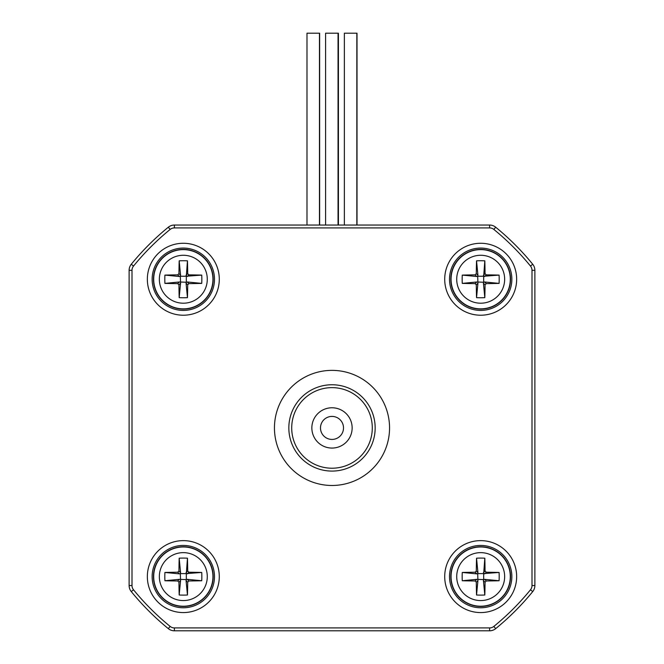 <?xml version="1.0" encoding="UTF-8"?>
<svg xmlns="http://www.w3.org/2000/svg" width="664" height="664" viewBox="0 0 664 664"><rect width="100%" height="100%" fill="white"/><g stroke="black" fill="none" stroke-linecap="round" stroke-linejoin="round"><path stroke-width="1" d="M462.269 572.459L476.727 573.862L475.092 572.227A51.161 3.793 180 0 0 462.269 572.459A49.111 29.897 90 0 0 462.269 580.743A51.161 3.793 0 0 0 475.092 580.975L476.304 582.195A51.161 3.793 90 0 0 476.536 595.01A49.111 29.897 0 0 0 484.82 595.01A51.161 3.793 -90 0 0 485.052 582.195L483.425 580.56L484.82 595.01M475.092 572.227L476.304 571.015A51.161 3.793 90 0 1 476.536 558.192A49.111 29.897 180 0 1 484.82 558.192L483.683 573.596L499.087 572.459A51.161 3.793 180 0 0 486.272 572.227L484.637 573.862M483.425 572.65L485.052 571.015A51.161 3.793 -90 0 0 484.82 558.192M485.052 571.015L486.272 572.227M485.052 582.195L486.272 580.975A51.161 3.793 0 0 0 499.087 580.743A49.111 29.897 -90 0 0 499.195 576.601A49.111 29.897 -90 0 0 499.087 572.459M476.727 573.862L477.673 573.596L477.939 572.65L476.536 558.192M499.087 580.743L484.637 579.348L483.683 579.606L483.425 580.56M476.536 595.01L477.939 580.56L477.682 573.605L483.683 573.605L483.683 579.606L476.727 579.348L462.269 580.743M510.525 576.601A29.847 29.847 0 0 0 465.754 550.755A29.847 29.847 0 0 0 465.754 602.447A29.847 29.847 0 0 0 510.525 576.601M164.913 572.459L179.363 573.862L177.728 572.227A51.161 3.793 180 0 0 164.913 572.459A49.111 29.897 90 0 0 164.913 580.743A51.161 3.793 0 0 0 177.728 580.975L178.948 582.195A51.161 3.793 90 0 0 179.18 595.01A49.111 29.897 0 0 0 187.464 595.01A51.161 3.793 -90 0 0 187.696 582.195L186.061 580.56L187.464 595.01M177.728 572.227L178.948 571.015A51.161 3.793 90 0 1 179.18 558.192A49.111 29.897 180 0 1 187.464 558.192L186.327 573.596L201.732 572.459A51.161 3.793 180 0 0 188.908 572.227L187.273 573.862M186.061 572.65L187.696 571.015A51.161 3.793 -90 0 0 187.464 558.192M187.696 571.015L188.908 572.227M187.696 582.195L188.908 580.975A51.161 3.793 0 0 0 201.732 580.743A49.111 29.897 -90 0 0 201.839 576.601A49.111 29.897 -90 0 0 201.732 572.459M179.363 573.862L180.317 573.596L180.575 572.65L179.18 558.192M201.732 580.743L187.273 579.348L186.327 579.606L186.061 580.56M179.18 595.01L180.575 580.56L180.317 573.605L186.318 573.605L186.327 579.606L179.363 579.348L164.913 580.743M213.169 576.601A29.847 29.847 0 0 0 168.399 550.755A29.847 29.847 0 0 0 168.399 602.447A29.847 29.847 0 0 0 213.169 576.601M164.913 275.103L179.363 276.498L177.728 274.871A51.161 3.793 180 0 0 164.913 275.103A49.111 29.897 90 0 0 164.913 283.387A51.161 3.793 0 0 0 177.728 283.619L178.948 284.831A51.161 3.793 90 0 0 179.18 297.655A49.111 29.897 0 0 0 187.464 297.655A51.161 3.793 -90 0 0 187.696 284.831L186.061 283.196L187.464 297.655M177.728 274.871L178.948 273.651A51.161 3.793 90 0 1 179.18 260.836A49.111 29.897 180 0 1 187.464 260.836L186.327 276.241L201.732 275.103A51.161 3.793 180 0 0 188.908 274.871L187.273 276.498M186.061 275.286L187.696 273.651A51.161 3.793 -90 0 0 187.464 260.836M187.696 273.651L188.908 274.871M187.696 284.831L188.908 283.619A51.161 3.793 0 0 0 201.732 283.387A49.111 29.897 -90 0 0 201.839 279.245A49.111 29.897 -90 0 0 201.732 275.103M179.363 276.498L180.317 276.241L180.575 275.286L179.18 260.836M201.732 283.387L187.273 281.984L186.327 282.25L186.061 283.196M179.18 297.655L180.575 283.196L180.317 276.241L186.318 276.241L186.327 282.25L179.363 281.984L164.913 283.387M213.169 279.245A29.847 29.847 0 0 0 168.399 253.391A29.847 29.847 0 0 0 168.399 305.091A29.847 29.847 0 0 0 213.169 279.245M462.269 275.103L476.727 276.498L475.092 274.871A51.161 3.793 180 0 0 462.269 275.103A49.111 29.897 90 0 0 462.269 283.387A51.161 3.793 0 0 0 475.092 283.619L476.304 284.831A51.161 3.793 90 0 0 476.536 297.655A49.111 29.897 0 0 0 484.82 297.655A51.161 3.793 -90 0 0 485.052 284.831L483.425 283.196L484.82 297.655M475.092 274.871L476.304 273.651A51.161 3.793 90 0 1 476.536 260.836A49.111 29.897 180 0 1 484.82 260.836L483.683 276.241L499.087 275.103A51.161 3.793 180 0 0 486.272 274.871L484.637 276.498M483.425 275.286L485.052 273.651A51.161 3.793 -90 0 0 484.82 260.836M485.052 273.651L486.272 274.871M485.052 284.831L486.272 283.619A51.161 3.793 0 0 0 499.087 283.387A49.111 29.897 -90 0 0 499.195 279.245A49.111 29.897 -90 0 0 499.087 275.103M476.727 276.498L477.673 276.241L477.939 275.286L476.536 260.836M499.087 283.387L484.637 281.984L483.683 282.25L483.425 283.196M476.536 297.655L477.939 283.196L477.682 276.241L483.683 276.241L483.683 282.25L476.727 281.984L462.269 283.387M510.525 279.245A29.847 29.847 0 0 0 465.754 253.391A29.847 29.847 0 0 0 465.754 305.091A29.847 29.847 0 0 0 510.525 279.245M332 384.755A43.168 43.168 0 0 1 369.383 449.503A43.168 43.168 0 0 1 294.617 449.503A43.168 43.168 0 0 1 332 384.755M332 448.067A20.144 20.144 0 0 1 314.553 417.847A20.144 20.144 0 0 1 349.447 417.847A20.144 20.144 0 0 1 332 448.067M319.633 225.046L319.633 33.2M319.45 225.046L319.45 33.2L306.984 33.2L306.984 225.046M338.051 225.046L338.051 33.2L325.584 33.2L325.584 225.046M356.834 225.046L356.834 33.2L344.367 33.2L344.367 225.046M357.016 225.046L357.016 33.2M338.416 225.046L338.416 33.2M480.678 607.776A31.175 31.175 0 0 0 507.678 561.014A31.175 31.175 0 0 0 453.686 561.014A31.175 31.175 0 0 0 480.678 607.776M480.678 310.42A31.175 31.175 0 0 0 507.678 263.658A31.175 31.175 0 0 0 453.686 263.658A31.175 31.175 0 0 0 480.678 310.42M183.322 310.42A31.175 31.175 0 0 0 210.314 263.658A31.175 31.175 0 0 0 156.322 263.658A31.175 31.175 0 0 0 183.322 310.42M183.322 607.776A31.175 31.175 0 0 0 210.314 561.014A31.175 31.175 0 0 0 156.322 561.014A31.175 31.175 0 0 0 183.322 607.776M480.678 315.217A35.972 35.972 0 0 0 511.836 261.259A35.972 35.972 0 0 0 449.528 261.259A35.972 35.972 0 0 0 480.678 315.217M480.678 612.573A35.972 35.972 0 0 0 511.836 558.615A35.972 35.972 0 0 0 449.528 558.615A35.972 35.972 0 0 0 480.678 612.573M183.322 612.573A35.972 35.972 0 0 0 214.472 558.615A35.972 35.972 0 0 0 152.164 558.615A35.972 35.972 0 0 0 183.322 612.573M183.322 315.217A35.972 35.972 0 0 0 214.472 261.259A35.972 35.972 0 0 0 152.164 261.259A35.972 35.972 0 0 0 183.322 315.217M332 485.475A57.552 57.552 0 0 0 381.841 399.147A57.552 57.552 0 0 0 282.159 399.147A57.552 57.552 0 0 0 332 485.475M174.391 227.926L174.391 225.046A9.595 9.595 0 0 0 168.324 227.204A258.993 258.993 0 0 0 131.281 264.247A9.595 9.595 0 0 0 129.123 270.314L129.123 585.532A9.595 9.595 0 0 0 131.281 591.599A258.993 258.993 0 0 0 168.324 628.642A9.595 9.595 0 0 0 174.391 630.8L489.609 630.8A9.595 9.595 0 0 0 495.676 628.642A258.993 258.993 0 0 0 532.719 591.599A9.595 9.595 0 0 0 534.877 585.532L534.877 270.314A9.595 9.595 0 0 0 532.719 264.247A258.993 258.993 0 0 0 495.676 227.204A9.595 9.595 0 0 0 489.609 225.046L174.391 225.046A9.595 9.595 0 0 0 168.324 227.204A258.993 258.993 0 0 0 131.281 264.247A9.595 9.595 0 0 0 129.123 270.314L132.003 270.314L132.003 585.532A6.715 6.715 0 0 0 133.514 589.781A256.113 256.113 0 0 0 170.142 626.409A6.715 6.715 0 0 0 174.391 627.92L489.609 627.92A6.715 6.715 0 0 0 493.858 626.409A256.113 256.113 0 0 0 530.486 589.781A6.715 6.715 0 0 0 531.997 585.532L531.997 270.314A6.715 6.715 0 0 0 530.486 266.065A256.113 256.113 0 0 0 493.858 229.437A6.715 6.715 0 0 0 489.609 227.926L174.391 227.926A6.715 6.715 0 0 0 170.142 229.437A256.113 256.113 0 0 0 133.514 266.065A6.715 6.715 0 0 0 132.003 270.314M332 387.635A40.288 40.288 0 0 1 366.893 448.067A40.288 40.288 0 0 1 297.107 448.067A40.288 40.288 0 0 1 332 387.635M332 416.411A11.512 11.512 0 0 1 341.968 433.675A11.512 11.512 0 0 1 322.032 433.675A11.512 11.512 0 0 1 332 416.411M504.648 576.601A23.962 23.962 0 0 0 468.701 555.851A23.962 23.962 0 0 0 468.701 597.359A23.962 23.962 0 0 0 504.648 576.601M477.939 572.65L476.304 571.015M486.272 580.975L484.637 579.348M476.727 579.348L475.092 580.975M510.301 576.601A29.623 29.623 0 0 0 465.871 550.946A29.623 29.623 0 0 0 465.871 602.256A29.623 29.623 0 0 0 510.301 576.601M476.304 582.195L477.939 580.56M207.284 576.601A23.962 23.962 0 0 0 171.337 555.851A23.962 23.962 0 0 0 171.337 597.359A23.962 23.962 0 0 0 207.284 576.601M180.575 572.65L178.948 571.015M188.908 580.975L187.273 579.348M179.363 579.348L177.728 580.975M212.945 576.601A29.623 29.623 0 0 0 168.507 550.946A29.623 29.623 0 0 0 168.507 602.256A29.623 29.623 0 0 0 212.945 576.601M178.948 582.195L180.575 580.56M207.284 279.245A23.962 23.962 0 0 0 171.337 258.487A23.962 23.962 0 0 0 171.337 299.995A23.962 23.962 0 0 0 207.284 279.245M180.575 275.286L178.948 273.651M188.908 283.619L187.273 281.984M179.363 281.984L177.728 283.619M212.945 279.245A29.623 29.623 0 0 0 168.507 253.59A29.623 29.623 0 0 0 168.507 304.892A29.623 29.623 0 0 0 212.945 279.245M178.948 284.831L180.575 283.196M504.648 279.245A23.962 23.962 0 0 0 468.701 258.487A23.962 23.962 0 0 0 468.701 299.995A23.962 23.962 0 0 0 504.648 279.245M477.939 275.286L476.304 273.651M486.272 283.619L484.637 281.984M476.727 281.984L475.092 283.619M510.301 279.245A29.623 29.623 0 0 0 465.871 253.59A29.623 29.623 0 0 0 465.871 304.892A29.623 29.623 0 0 0 510.301 279.245M476.304 284.831L477.939 283.196M132.003 585.532L129.123 585.532A9.595 9.595 0 0 0 131.281 591.599A258.993 258.993 0 0 0 168.324 628.642A9.595 9.595 0 0 0 174.391 630.8L174.391 627.92M531.997 270.314L534.877 270.314A9.595 9.595 0 0 0 532.719 264.247A258.993 258.993 0 0 0 495.676 227.204A9.595 9.595 0 0 0 489.609 225.046L489.609 227.926M489.609 627.92L489.609 630.8A9.595 9.595 0 0 0 495.676 628.642A258.993 258.993 0 0 0 532.719 591.599A9.595 9.595 0 0 0 534.877 585.532L531.997 585.532M170.142 229.437L168.324 227.204M131.281 264.247L133.514 266.065M131.281 591.599L133.514 589.781M493.858 229.437L495.676 227.204M168.324 628.642L170.142 626.409M530.486 266.065L532.719 264.247M495.676 628.642L493.858 626.409M530.486 589.781L532.719 591.599"/></g></svg>
